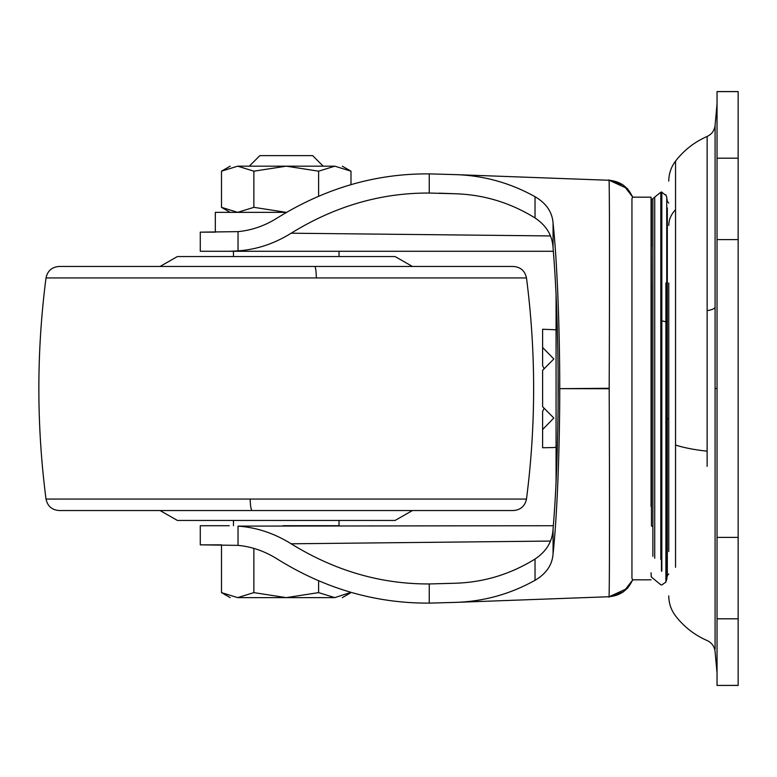 <?xml version="1.0" encoding="UTF-8"?>
<svg xmlns="http://www.w3.org/2000/svg" width="777" height="777" viewBox="0 0 777 777"><rect width="100%" height="100%" fill="white"/><g stroke="black" fill="none" stroke-linecap="round" stroke-linejoin="round"><path stroke-width="1.17" d="M160.072 266.453L177.389 256.556L395.095 256.556L412.412 266.453M283.022 525.718L339.025 525.718L339.025 520.444M160.072 510.547L177.389 520.444L395.095 520.444L412.412 510.547M57.139 277.943L46.008 277.943C47.514 270.872 51.874 267.045 59.091 266.453L513.403 266.453C520.609 267.045 524.97 270.872 526.485 277.943C536.013 351.651 536.013 425.349 526.485 499.057L515.19 499.057M314.714 266.453C315.617 267.065 316.161 270.901 316.356 277.943L46.008 277.943C36.47 351.651 36.47 425.349 46.008 499.057L526.485 499.057C524.97 506.128 520.609 509.955 513.403 510.547L252.117 510.547C251.039 509.935 250.379 506.099 250.155 499.057M46.008 499.057C47.514 506.128 51.874 509.955 59.091 510.547L252.117 510.547M283.799 510.547L480.856 510.547M738.15 685.372L717.035 685.44L738.15 685.372L738.15 91.56L717.035 91.56L738.15 91.628L717.035 91.628L717.035 239.607L738.15 239.607M738.15 544.123L738.15 588.063M717.035 685.372L717.035 239.607M668.764 551.553L668.764 282.945M717.035 537.393L738.15 537.393L738.15 538.694L738.15 494.055M738.15 386.548L738.15 388.5M544.114 368.706L542.608 365.646L542.608 329.254L556.07 329.788M542.608 447.746L553.826 447.542L542.608 447.746L542.608 429.545L553.826 418.026L542.608 406.692L542.608 370.308L553.826 358.974L542.608 347.455M542.608 429.545L542.608 411.354L544.114 408.294M668.764 388.5L668.764 358.343M668.764 573.921L667.317 575.621L667.317 207.857M654.72 558.255L654.72 197.125L660.8 192.23L660.8 544.337L661.45 544.522L661.45 192.006L665.889 195.357M556.07 482.604L556.07 294.396M652.874 556.322L652.874 199.349M651.068 506.497L651.068 197.183L632.488 197.183M632.808 579.817L623.465 591.86L608.945 596.736C620.221 595.765 628.127 590.093 632.653 579.71L631.944 578.418L631.944 198.582L632.653 197.29C628.127 186.907 620.221 181.235 608.945 180.264L608.945 180.264C609.547 171.445 609.683 283.547 609.187 388.277L559.751 388.665L609.187 388.723C609.683 493.453 609.547 605.555 608.945 596.736L455.623 602.379C483.692 601.505 510.159 594.152 535.032 580.312C546.26 573.717 552.272 564.918 553.069 553.923C557.051 516.812 559.722 450.757 559.751 388.665M559.751 388.335C559.722 326.243 557.051 260.188 553.069 223.077C552.262 212.063 546.25 203.263 535.032 196.688C510.139 182.848 483.673 175.495 455.623 174.621L429.254 173.883C375.932 173.446 325.242 188.16 277.166 218.026C264.899 225.777 251.855 230.313 238.044 231.633L200.281 232.148L215.326 232.148L215.326 212.354L286.237 212.354L253.865 207.342L237.684 212.354L221.494 207.342L230.167 212.354M553.35 525.718L238.044 526.116C256.643 527.418 274.349 533.313 291.161 543.793C334.79 570.774 380.817 584.158 429.254 583.954L455.536 583.236C483.964 582.313 510.47 574.252 535.032 559.052C546.445 551.466 552.457 541.423 553.069 528.923C556.313 490.86 558.022 444.055 558.226 388.5C558.022 332.945 556.313 286.14 553.069 248.077C552.457 235.577 546.445 225.534 535.032 217.948C510.44 202.719 483.945 194.658 455.536 193.764L429.254 193.046L429.254 173.883M455.536 193.764L439.199 193.162M237.684 597.63L253.865 592.618L286.247 597.63L318.619 592.618L334.809 597.63C344.726 597.63 344.726 597.63 334.809 597.63L237.684 597.63C227.768 597.63 227.768 597.63 237.684 597.63L221.494 592.618L221.494 544.852L200.281 544.852L200.281 525.718L229.234 525.718M200.281 232.148L200.281 251.282L553.35 251.282M200.281 544.852L238.044 545.367C251.758 546.658 264.792 551.194 277.166 558.974C324.825 588.704 375.524 603.418 429.254 603.117L455.623 602.379M429.254 603.117L429.254 583.954M429.254 193.046C380.934 192.783 334.897 206.167 291.161 233.207C274.466 243.638 256.76 249.534 238.044 250.884L229.234 251.282M455.623 174.621L608.945 180.264M632.808 197.183L623.465 185.14L609.149 180.274L627.457 188.617L632.847 197.183M291.161 543.793L550.388 541.064M550.388 235.936L291.161 233.207M323.183 166.171L312.636 155.623L259.858 155.623L249.3 166.171M288.655 166.171L237.684 166.171L221.494 171.183L221.494 207.342M237.684 166.171C227.768 166.171 227.768 166.171 237.684 166.171L253.865 171.183L253.865 207.342M350.99 184.693L350.99 171.183L334.809 166.171C344.726 166.171 344.726 166.171 334.809 166.171C344.726 166.171 344.726 166.171 334.809 166.171L286.247 166.171L253.865 171.183M334.809 166.171L318.619 171.183L286.247 166.171M318.619 171.183L318.619 196.008M334.809 597.63L350.99 592.307M253.865 592.618L253.865 548.416M318.619 592.618L318.619 580.992M316.356 277.943L526.485 277.943M717.035 158.187L738.15 158.187M717.035 618.813L738.15 618.813M715.083 469.813L715.083 649.048L715.083 388.5L717.035 388.5M715.083 388.5L715.083 125.359C714.481 130.526 711.839 134.217 707.138 136.451C694.502 141.958 683.974 150.175 675.543 161.092C671.095 167.026 668.832 173.708 668.764 181.128M707.138 466.385L707.138 310.615C711.829 309.926 714.471 308.78 715.083 307.187M707.138 310.615L707.138 136.461M707.138 451.184C694.512 449.815 683.974 447.766 675.543 445.056L675.543 161.092M675.543 567.307L675.543 445.056M675.543 209.693C671.095 214.365 668.832 219.609 668.764 225.447M667.317 418.929L668.764 418.657M666.734 203.856L666.734 573.144L667.317 569.143M666.744 578.923L665.889 582.109L665.889 537.674L666.744 535.955L666.734 579.768M665.889 494.055L665.889 581.643M665.889 537.674L665.889 282.945M665.889 321.775L661.829 320.804L661.829 192.074M661.829 571.134L661.829 320.804M661.45 571.202L661.45 544.522M661.45 232.478L661.45 282.945M660.8 559.323L660.8 544.337M556.196 296.931L556.07 299.757M558.09 409.042L558.09 367.958M652.874 526.418L651.456 526L651.456 282.945M654.72 197.125L651.456 199.874L651.456 246.571M651.456 494.055L651.456 526M651.456 301.816L651.243 200.233L651.243 282.945M651.243 494.055L651.243 301.981M651.243 575.815L651.456 577.126L660.8 584.77L661.829 584.926L665.889 582.109M651.243 201.185L651.068 205.157M553.069 248.077L553.069 223.077M535.032 217.948L535.032 196.688M535.032 580.312L535.032 559.052M553.069 553.923L553.069 528.923M238.044 545.367L238.044 526.116M238.044 250.884L238.044 231.633M339.025 256.556L339.025 251.282M233.469 256.556L233.469 251.282M233.469 525.718L233.469 520.444M738.15 685.44L717.035 685.44M717.035 103.924L715.083 125.359M668.764 595.872C668.832 603.292 671.095 609.974 675.543 615.908C683.974 626.825 694.502 635.042 707.138 640.549C711.839 642.783 714.481 646.474 715.083 651.641L717.035 673.076M556.07 447.212L553.826 447.542M668.764 203.079L667.317 201.379L666.734 197.63M667.317 575.621L666.734 579.37M665.889 194.891L666.744 197.125L666.744 535.955M661.45 192.006L660.8 192.23M651.456 199.874L651.068 204.225M651.243 576.767L651.068 572.775M651.068 579.817L632.488 579.817M632.847 579.817L627.457 588.383L609.149 596.726M221.494 171.183L230.167 166.171M350.99 171.183L342.317 166.171M221.494 592.618L230.167 597.63M350.99 592.618L342.317 597.63"/></g></svg>
